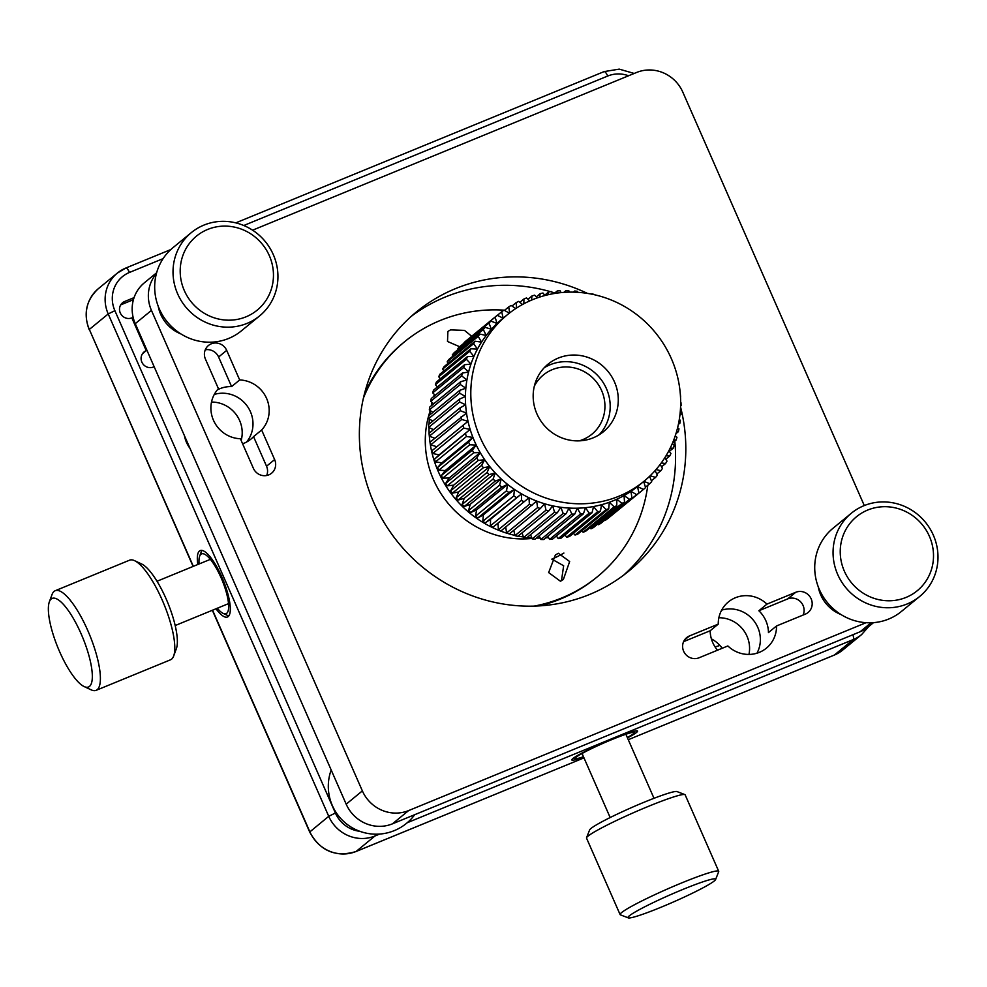 <?xml version="1.0" encoding="UTF-8"?>
<svg xmlns="http://www.w3.org/2000/svg" width="987" height="987" viewBox="0 0 987 987"><rect width="100%" height="100%" fill="white"/><g stroke="black" fill="none" stroke-linecap="round" stroke-linejoin="round"><path stroke-width="1.48" d="M627.473 737.894A35.902 2.936 156.3 0 0 636.566 732.416A35.902 2.936 156.3 0 0 637.553 731.083A35.902 2.936 156.3 0 0 608.177 740.793A35.902 2.936 156.3 0 0 572.793 758.608A35.902 2.936 156.3 0 0 571.806 759.941A35.902 2.936 156.3 0 0 583.65 757.14M215.993 608.769A35.902 10.043 -112.3 0 0 227.466 616.998A35.902 10.043 -112.3 0 0 228.207 616.554A35.902 10.043 -112.3 0 0 222.531 578.567A35.902 10.043 -112.3 0 0 200.188 550.586A35.902 10.043 -112.3 0 0 199.448 551.03A35.902 10.043 -112.3 0 0 197.807 564.502M184.421 435.674A29.918 28.623 50.6 0 0 190.047 448.468M133.442 299.653L120.71 304.884M722.2 648.274A29.918 28.623 50.6 0 0 711.393 638.885M134.072 297.63L124.646 301.491A8.969 8.587 50.6 0 0 120.87 314.088A8.969 8.587 50.6 0 0 131.839 317.876L146.224 350.644A8.969 8.587 50.6 0 0 142.436 363.228A8.969 8.587 50.6 0 0 153.417 367.016L154.157 366.72M748.96 654.443A29.918 28.623 50.6 0 0 718.881 617.751M241.161 440.498A29.918 28.623 50.6 0 0 211.502 402.067M142.486 353.704L146.224 350.644M268.797 474.87A11.967 11.449 50.6 0 0 274.633 459.584L261.641 429.999A29.918 28.623 50.6 0 0 266.601 398.427A29.918 28.623 50.6 0 0 239.681 379.958L226.689 350.373A11.967 11.449 50.6 0 0 208.479 345.487A11.967 11.449 50.6 0 0 205.432 359.108L218.423 388.681A29.918 28.623 50.6 0 0 213.463 420.252A29.918 28.623 50.6 0 0 240.384 438.734L253.375 468.307A11.967 11.449 50.6 0 0 268.797 474.87M266.7 475.5A11.967 11.449 50.6 0 0 266.539 466.222L253.548 436.636L261.641 429.999M818.235 586.759A35.902 34.348 50.6 0 0 841.047 614.58M158.191 306.155A35.902 34.348 50.6 0 0 181.003 333.988M239.681 379.958L231.587 386.596A29.918 28.623 50.6 0 0 219.953 388.681A29.918 28.623 50.6 0 0 217.337 389.914M242.605 443.78A29.918 28.623 50.6 0 0 243.925 443.286A29.918 28.623 50.6 0 0 250.908 439.116A29.918 28.623 50.6 0 0 253.548 436.636M718.252 624.117L689.469 635.936A11.967 11.449 50.6 0 0 684.423 652.728A11.967 11.449 50.6 0 0 699.055 657.786L727.851 645.954A29.918 28.623 50.6 0 0 759.385 652.333A29.918 28.623 50.6 0 0 766.368 648.175A29.918 28.623 50.6 0 0 776.547 625.955L805.33 614.136A11.967 11.449 50.6 0 0 810.376 597.345A11.967 11.449 50.6 0 0 795.744 592.286L766.961 604.118A29.918 28.623 50.6 0 0 735.414 597.74A29.918 28.623 50.6 0 0 728.431 601.897A29.918 28.623 50.6 0 0 718.252 624.117L710.171 630.755A29.918 28.623 50.6 0 0 717.5 650.211M411.332 316.296A167.531 160.264 -129.4 0 1 445.236 297.038A167.531 160.264 -129.4 0 1 550.549 291.683M585.414 292.46A167.531 160.264 50.6 0 0 455.476 288.636A167.531 160.264 50.6 0 0 416.366 311.978A167.531 160.264 50.6 0 0 384.844 523.727A167.531 160.264 50.6 0 0 589.708 594.421A167.531 160.264 50.6 0 0 628.83 571.078A167.531 160.264 50.6 0 0 680.561 407.051M551.807 292.053A167.531 160.264 -129.4 0 1 554.805 292.966M674.8 441.115A167.531 160.264 -129.4 0 1 623.611 575.162M587.339 293.373A167.531 160.264 50.6 0 0 586.192 292.831M864.291 505.554L682.819 92.149A35.902 34.348 50.6 0 0 636.566 72.483L252.598 230.181M156.402 273.609A35.902 34.348 50.6 0 0 151.443 310.387L362.365 790.895A35.902 34.348 50.6 0 0 408.63 810.574L866.092 622.698M756.967 653.209A29.918 28.623 50.6 0 0 753.352 620.157A29.918 28.623 50.6 0 0 721.657 610.139M156.637 272.757L144.373 282.8A35.902 34.348 50.6 0 0 135.256 323.662L346.19 804.171A35.902 34.348 50.6 0 0 392.444 823.837L860.072 631.791A35.902 34.348 50.6 0 0 868.449 626.794L873.507 622.649M246.553 442.04A29.918 28.623 50.6 0 0 247.688 406.755A29.918 28.623 50.6 0 0 214.29 394.442M766.961 604.118L758.867 610.756A29.918 28.623 50.6 0 1 768.454 632.593L776.547 625.955M231.587 386.596L218.596 357.01A11.967 11.449 50.6 0 0 205.271 349.83M710.171 630.755L683.584 641.661M803.122 615.037A11.967 11.449 50.6 0 0 787.651 598.924L758.867 610.756M560.419 581.22L548.649 572.571L555.348 555.064L558.334 553.251L569.659 561.529L563.38 579.431L560.419 581.22M459.695 346.733L447.506 341.477L447.888 331.447L450.565 329.88L464.482 330.386L471.687 336.259M561.677 598.011A151.973 145.385 50.6 0 0 647.805 485.271A151.973 145.385 50.6 0 1 597.394 576.741A151.973 145.385 50.6 0 1 534.127 606.117A151.973 145.385 50.6 0 0 561.677 598.011M503.888 310.152A151.973 145.385 50.6 0 0 440.362 320.442A151.973 145.385 50.6 0 0 363.45 397.995A151.973 145.385 50.6 0 1 404.645 341.699A151.973 145.385 50.6 0 1 503.888 310.152M430.283 410.592A95.739 91.581 50.6 0 0 532.005 538.446M561.48 580.714L563.651 565.748L552.004 559.222M579.184 440.856A38.296 36.63 50.6 0 0 582.984 439.536A38.296 36.63 50.6 0 0 591.916 434.206A38.296 36.63 50.6 0 0 599.121 385.806A38.296 36.63 50.6 0 0 552.301 369.644A38.296 36.63 50.6 0 0 543.356 374.986A38.296 36.63 50.6 0 0 534.337 386.176M434.379 394.442A107.706 103.03 50.6 0 0 433.688 396.552M432.047 402.425A107.706 103.03 50.6 0 0 431.282 405.793M430.369 410.641A107.706 103.03 50.6 0 0 429.752 414.984M429.345 419.043A107.706 103.03 50.6 0 0 429.049 424.126M429 427.568A107.706 103.03 50.6 0 0 429.135 433.207M507.441 314.68A107.706 103.03 50.6 0 0 526.947 489.441A107.706 103.03 50.6 0 0 644.017 481.237A107.706 103.03 50.6 0 0 624.512 306.476A107.706 103.03 50.6 0 0 507.441 314.68L502.038 319.097A107.706 103.03 50.6 0 0 497.053 323.477A107.706 103.03 50.6 0 0 491.39 329.251A107.706 103.03 50.6 0 0 486.209 335.481A107.706 103.03 50.6 0 0 481.545 342.131A107.706 103.03 50.6 0 0 477.437 349.139A107.706 103.03 50.6 0 0 473.896 356.48A107.706 103.03 50.6 0 0 470.947 364.104A107.706 103.03 50.6 0 0 468.615 371.963A107.706 103.03 50.6 0 0 466.913 380.02A107.706 103.03 50.6 0 0 465.839 388.199A107.706 103.03 50.6 0 0 465.408 396.478A107.706 103.03 50.6 0 0 465.63 404.781L460.053 407.865L429.037 433.293A113.69 108.743 50.6 0 0 429.333 436.18A107.706 103.03 50.6 0 0 485.148 523.715A107.706 103.03 50.6 0 0 514.93 535.398M459.658 401.98L428.642 427.408A113.69 108.743 50.6 0 1 428.568 424.521L459.584 399.093A113.69 108.743 50.6 0 0 459.658 401.98L465.63 404.781A107.706 103.03 50.6 0 0 466.506 413.084A107.706 103.03 50.6 0 0 468.011 421.313A107.706 103.03 50.6 0 0 470.145 429.419A107.706 103.03 50.6 0 0 472.909 437.364A107.706 103.03 50.6 0 0 476.265 445.1A107.706 103.03 50.6 0 0 480.2 452.564A107.706 103.03 50.6 0 0 484.691 459.72A107.706 103.03 50.6 0 0 489.712 466.518A107.706 103.03 50.6 0 0 495.227 472.933A107.706 103.03 50.6 0 0 501.211 478.905A107.706 103.03 50.6 0 0 507.626 484.407A107.706 103.03 50.6 0 0 514.412 489.404A107.706 103.03 50.6 0 0 521.555 493.858L485.259 522.863L490.539 519.298L490.428 525.824L521.444 500.384L521.555 493.858A107.706 103.03 50.6 0 0 528.995 497.756L493.007 527.181L497.979 523.196L498.373 529.735L529.39 504.295L528.995 497.756A107.706 103.03 50.6 0 0 536.681 501.063L501.051 530.883A113.69 108.743 50.6 0 1 498.373 529.735M555.94 435.057A43.675 41.787 50.6 0 0 603.427 431.726A43.675 41.787 50.6 0 0 595.519 360.86A43.675 41.787 50.6 0 0 548.032 364.178A43.675 41.787 50.6 0 0 555.94 435.057M599.158 434.786A43.675 41.787 50.6 0 0 587.425 367.485A43.675 41.787 50.6 0 0 544.207 367.769M467.419 356.603A113.69 108.743 50.6 0 0 466.395 359.256L435.378 384.683A113.69 108.743 50.6 0 1 436.402 382.031L467.419 356.603L473.896 356.48L469.726 351.298L438.709 376.738L440.362 378.786M438.709 376.738A113.69 108.743 50.6 0 1 439.931 374.184L470.947 348.744L477.437 349.139L473.661 343.661L442.645 369.089L443.903 370.927M470.947 348.744A113.69 108.743 50.6 0 0 469.726 351.298M464.532 364.734A113.69 108.743 50.6 0 0 463.717 367.472L432.701 392.9A113.69 108.743 50.6 0 1 433.503 390.173L464.532 364.734L470.947 364.104L466.395 359.256M435.378 384.683L437.475 386.916M462.286 373.111A113.69 108.743 50.6 0 0 461.694 375.899L430.677 401.339A113.69 108.743 50.6 0 1 431.27 398.538L462.286 373.111L468.615 371.963L463.717 367.472M432.701 392.9L435.267 395.269M460.707 381.661A113.69 108.743 50.6 0 0 460.337 384.498L429.32 409.938A113.69 108.743 50.6 0 1 429.69 407.088L460.707 381.661L466.913 380.02L461.694 375.899M430.677 401.339L433.749 403.769M459.806 390.334A113.69 108.743 50.6 0 0 459.658 393.208L428.642 418.648A113.69 108.743 50.6 0 1 428.79 415.774L459.806 390.334L465.839 388.199L460.337 384.498M429.32 409.938L432.935 412.369M459.584 399.093L465.408 396.478L459.658 393.208M428.642 418.648L432.837 421.03M428.642 427.408L433.453 429.666M460.053 407.865A113.69 108.743 50.6 0 0 460.349 410.74L429.333 436.18L434.786 438.253M461.188 416.6A113.69 108.743 50.6 0 0 461.719 419.463L430.702 444.89A113.69 108.743 50.6 0 1 430.172 442.04L466.506 413.084L460.349 410.74M463.014 425.249A113.69 108.743 50.6 0 0 463.754 428.074L432.738 453.502A113.69 108.743 50.6 0 1 431.998 450.689L468.011 421.313L461.719 419.463M430.702 444.89L436.846 446.704M432.738 453.502L439.129 454.859L434.477 459.189L470.145 429.419L463.754 428.074M465.494 433.762A113.69 108.743 50.6 0 0 466.444 436.525L435.427 461.953L441.892 462.804L437.599 467.517L468.615 442.077L472.909 437.364L466.444 436.525M434.477 459.189A113.69 108.743 50.6 0 0 435.427 461.953M468.615 442.077A113.69 108.743 50.6 0 0 469.775 444.767L438.759 470.194L445.248 470.528L441.349 475.586L472.366 450.146L476.265 445.1L469.775 444.767M437.599 467.517A113.69 108.743 50.6 0 0 438.759 470.194M472.366 450.146A113.69 108.743 50.6 0 0 473.735 452.737L442.719 478.177L449.184 478.004L445.705 483.359L476.721 457.919L480.2 452.564L473.735 452.737M441.349 475.586A113.69 108.743 50.6 0 0 442.719 478.177M476.721 457.919A113.69 108.743 50.6 0 0 478.276 460.411L447.259 485.851L453.675 485.16L450.64 490.798L481.656 465.358L484.691 459.72L478.276 460.411M445.705 483.359A113.69 108.743 50.6 0 0 447.259 485.851M481.656 465.358A113.69 108.743 50.6 0 0 483.396 467.727L452.379 493.155L458.696 491.958L456.117 497.843L487.134 472.403L489.712 466.518L483.396 467.727M450.64 490.798A113.69 108.743 50.6 0 0 452.379 493.155M487.134 472.403A113.69 108.743 50.6 0 0 489.046 474.636L458.03 500.064L464.211 498.373L462.113 504.456L493.13 479.016L495.227 472.933L489.046 474.636M456.117 497.843A113.69 108.743 50.6 0 0 458.03 500.064M493.13 479.016A113.69 108.743 50.6 0 0 495.203 481.101L464.186 506.528L470.194 504.345L468.578 510.6L499.595 485.16L501.211 478.905L495.203 481.101M462.113 504.456A113.69 108.743 50.6 0 0 464.186 506.528M499.595 485.16A113.69 108.743 50.6 0 0 501.815 487.072L470.799 512.512L476.598 509.847L475.487 516.226L506.504 490.798L507.626 484.407L501.815 487.072M468.578 510.6A113.69 108.743 50.6 0 0 470.799 512.512M506.504 490.798A113.69 108.743 50.6 0 0 508.86 492.525L477.844 517.965L483.396 514.832L482.779 521.321L513.795 495.881L514.412 489.404L508.86 492.525M475.487 516.226A113.69 108.743 50.6 0 0 477.844 517.965M513.795 495.881A113.69 108.743 50.6 0 0 516.275 497.436M482.779 521.321A113.69 108.743 50.6 0 0 485.259 522.863M521.444 500.384A113.69 108.743 50.6 0 0 524.023 501.741M490.428 525.824A113.69 108.743 50.6 0 0 493.007 527.181M529.39 504.295A113.69 108.743 50.6 0 0 532.067 505.443M537.594 507.577L536.681 501.063A107.706 103.03 50.6 0 0 544.59 503.765L540.333 508.515L509.317 533.942A113.69 108.743 50.6 0 1 506.578 533.005L537.594 507.577A113.69 108.743 50.6 0 0 540.333 508.515M505.739 527.033L506.578 533.005M545.996 510.205L544.59 503.765A107.706 103.03 50.6 0 0 552.646 505.837L548.797 510.921L517.78 536.36A113.69 108.743 50.6 0 1 514.98 535.633L545.996 510.205A113.69 108.743 50.6 0 0 548.797 510.921M513.808 530.266L514.98 535.633M554.546 512.167L552.646 505.837A107.706 103.03 50.6 0 0 560.813 507.269L557.384 512.66L526.367 538.1A113.69 108.743 50.6 0 1 523.529 537.607L554.546 512.167A113.69 108.743 50.6 0 0 557.384 512.66M522.098 532.82L523.529 537.607M563.195 513.45L560.813 507.269A107.706 103.03 50.6 0 0 569.043 508.058L566.057 513.733L535.04 539.161A113.69 108.743 50.6 0 1 532.178 538.89L563.195 513.45A113.69 108.743 50.6 0 0 566.057 513.733M530.562 534.67L532.178 538.89M571.892 514.054L569.043 508.058A107.706 103.03 50.6 0 0 577.284 508.194L574.755 514.104L543.738 539.544A113.69 108.743 50.6 0 1 540.876 539.494L571.892 514.054A113.69 108.743 50.6 0 0 574.755 514.104M539.124 535.805L540.876 539.494M580.578 513.968L577.284 508.194A107.706 103.03 50.6 0 0 585.476 507.688L583.428 513.795L552.412 539.223A113.69 108.743 50.6 0 1 549.562 539.408L580.578 513.968A113.69 108.743 50.6 0 0 583.428 513.795M547.76 536.249L549.562 539.408M589.202 513.191L585.476 507.688A107.706 103.03 50.6 0 0 593.569 506.516L592.015 512.796L560.998 538.223A113.69 108.743 50.6 0 1 558.186 538.631L589.202 513.191A113.69 108.743 50.6 0 0 592.015 512.796M556.384 535.966L558.186 538.631M597.703 511.735L593.569 506.516A107.706 103.03 50.6 0 0 601.527 504.715L600.466 511.106L569.45 536.546A113.69 108.743 50.6 0 1 566.686 537.175L597.703 511.735A113.69 108.743 50.6 0 0 600.466 511.106M564.946 534.979L566.686 537.175M606.043 509.613L601.527 504.715A107.706 103.03 50.6 0 0 609.3 502.272L608.732 508.761L577.716 534.201A113.69 108.743 50.6 0 1 575.026 535.04L606.043 509.613A113.69 108.743 50.6 0 0 608.732 508.761M573.41 533.301L575.026 535.04M614.161 506.812L609.3 502.272A107.706 103.03 50.6 0 0 616.826 499.225L616.764 505.751L585.747 531.191A113.69 108.743 50.6 0 1 583.144 532.252L614.161 506.812A113.69 108.743 50.6 0 0 616.764 505.751M581.713 530.92L583.144 532.252M622.007 503.382L616.826 499.225A107.706 103.03 50.6 0 0 624.055 495.573L624.512 502.112L593.495 527.552A113.69 108.743 50.6 0 1 590.979 528.81L622.007 503.382A113.69 108.743 50.6 0 0 624.512 502.112M589.807 527.872L590.979 528.81M629.533 499.323L624.055 495.573A107.706 103.03 50.6 0 0 630.964 491.341L631.927 497.855L600.91 523.283A113.69 108.743 50.6 0 1 598.517 524.751L629.533 499.323A113.69 108.743 50.6 0 0 631.927 497.855M597.641 524.159L598.517 524.751M636.689 494.66L630.964 491.341A107.706 103.03 50.6 0 0 637.491 486.579L638.959 493.007L607.943 518.434A113.69 108.743 50.6 0 1 605.673 520.1L636.689 494.66A113.69 108.743 50.6 0 0 638.959 493.007M612.347 514.832L643.45 489.441L637.491 486.579A107.706 103.03 50.6 0 0 638.626 485.653L644.017 481.237M643.45 489.441A113.69 108.743 50.6 0 0 645.572 487.603L643.684 481.508M645.449 487.196L649.742 483.679L643.857 481.372M649.742 483.679A113.69 108.743 50.6 0 0 651.716 481.668L649.594 476.302M651.383 480.829L655.565 477.412L650.149 475.771M655.565 477.412A113.69 108.743 50.6 0 0 657.354 475.24L655.109 470.602M656.774 474.031L660.846 470.688L655.973 469.602M660.846 470.688A113.69 108.743 50.6 0 0 662.462 468.381L660.167 464.433M661.561 466.826L665.583 463.532L661.278 462.94M665.583 463.532A113.69 108.743 50.6 0 0 667.002 461.102L664.757 457.832M665.744 459.263L669.717 456.006L666.028 455.784M669.717 456.006A113.69 108.743 50.6 0 0 670.95 453.465L668.828 450.825M669.297 451.404L673.245 448.16L670.161 448.209M673.245 448.16A113.69 108.743 50.6 0 0 674.269 445.507L672.344 443.447M672.554 442.966L676.144 440.017L673.64 440.264M676.144 440.017A113.69 108.743 50.6 0 0 676.959 437.29L675.281 435.748M675.959 433.638L678.39 431.652L676.453 431.998M678.39 431.652A113.69 108.743 50.6 0 0 678.982 428.851L677.6 427.766M678.377 424.398L679.969 423.102L678.575 423.472M679.969 423.102A113.69 108.743 50.6 0 0 680.339 420.252L679.29 419.549M679.907 415.206L680.87 414.417L679.957 414.737M680.87 414.417A113.69 108.743 50.6 0 0 681.018 411.542L680.314 411.147M681.079 405.669A113.69 108.743 50.6 0 0 681.005 402.782L680.66 402.622M680.623 396.897L680.623 396.897A113.69 108.743 50.6 0 0 680.314 394.01L680.314 394.01M591.645 294.138L591.879 293.83A113.69 108.743 50.6 0 1 594.68 294.558L594.729 294.792M582.861 292.769L583.28 292.09A113.69 108.743 50.6 0 1 586.118 292.596L586.303 293.213M583.28 292.09L582.503 292.732M574.027 292.152L574.619 291.029A113.69 108.743 50.6 0 1 577.469 291.301L577.864 292.325M574.619 291.029L573.274 292.127M565.218 292.275L565.921 290.659A113.69 108.743 50.6 0 1 568.783 290.696L569.45 292.127M565.921 290.659L563.824 292.374M556.508 293.151L557.248 290.968A113.69 108.743 50.6 0 1 560.098 290.783L561.122 292.596M557.248 290.968L554.126 293.534M547.958 294.755L548.661 291.967A113.69 108.743 50.6 0 1 551.474 291.56L552.942 293.731M548.661 291.967L544.701 295.212M539.63 297.075L540.197 293.645A113.69 108.743 50.6 0 1 542.973 293.016L544.935 295.508M540.197 293.645L536.237 296.902M531.586 300.085L531.931 296.001A113.69 108.743 50.6 0 1 534.633 295.15L537.175 297.914M531.931 296.001L527.934 299.271M523.863 303.749L523.9 298.999A113.69 108.743 50.6 0 1 526.515 297.938L529.686 300.912M523.9 298.999L519.853 302.33M516.534 308.043L516.152 302.651A113.69 108.743 50.6 0 1 518.668 301.38L522.53 304.477M516.152 302.651L512.019 306.044M509.637 312.928L508.737 306.908A113.69 108.743 50.6 0 1 511.143 305.439L515.72 308.573M508.737 306.908L504.493 310.387M497.226 315.322A113.69 108.743 50.6 0 0 495.104 317.16L464.087 342.6A113.69 108.743 50.6 0 1 466.209 340.762L497.226 315.322L503.16 318.184L501.704 311.756A113.69 108.743 50.6 0 1 503.975 310.091L509.304 313.175M501.704 311.756L497.312 315.359M490.921 321.083A113.69 108.743 50.6 0 0 488.96 323.094L457.943 348.522A113.69 108.743 50.6 0 1 459.905 346.523L490.921 321.083L497.053 323.477L495.104 317.16M485.11 327.351A113.69 108.743 50.6 0 0 483.309 329.51L452.293 354.95A113.69 108.743 50.6 0 1 454.094 352.778L485.11 327.351L491.39 329.251L488.96 323.094M457.943 348.522L458.264 349.361M479.818 334.075A113.69 108.743 50.6 0 0 478.202 336.382L447.185 361.822A113.69 108.743 50.6 0 1 448.801 359.515L479.818 334.075L486.209 335.481L483.309 329.51M452.293 354.95L452.885 356.159M442.645 369.089A113.69 108.743 50.6 0 1 444.076 366.658L475.092 341.218L481.545 342.131L478.202 336.382M447.185 361.822L448.086 363.364M475.092 341.218A113.69 108.743 50.6 0 0 473.661 343.661M518.113 536.077A107.706 103.03 50.6 0 0 523.344 536.977M527.144 537.471A107.706 103.03 50.6 0 0 531.783 537.866M536.385 538.063A107.706 103.03 50.6 0 0 540.197 538.075M545.836 537.829A107.706 103.03 50.6 0 0 548.525 537.594M555.533 536.669A107.706 103.03 50.6 0 0 556.717 536.459M497.979 523.196L528.995 497.756M490.539 519.298L521.555 493.858M483.396 514.832L514.412 489.404M476.598 509.847L507.626 484.407M470.194 504.345L501.211 478.905M464.211 498.373L495.227 472.933M458.696 491.958L489.712 466.518M453.675 485.16L484.691 459.72M449.184 478.004L480.2 452.564M445.248 470.528L476.265 445.1M441.892 462.804L472.909 437.364M439.129 454.859L470.145 429.419M551.795 559.148A113.69 108.743 50.6 0 0 563.91 553.053M539.025 605.907A151.973 145.385 50.6 0 0 596.037 577.839L597.394 576.741M404.645 341.699L403.301 342.81A151.973 145.385 50.6 0 0 364.622 393.221M228.861 615.851A35.902 10.043 67.7 0 1 227.355 615.357L223.136 613.383A32.312 9.043 67.7 0 1 217.3 608.239M199.115 563.959A32.312 9.043 67.7 0 1 199.645 556.199A32.312 9.043 67.7 0 1 221.113 577.814A32.312 9.043 67.7 0 1 223.136 613.383M199.645 556.199L201.262 551.832A35.902 10.043 67.7 0 1 201.99 550.425M721.707 647.608L721.472 648.57M715.044 646.867A71.804 68.683 50.6 0 0 719.893 645.449M186.518 442.435L187.16 441.917M583.477 756.758A32.312 2.653 -23.7 0 1 575.285 758.658A32.312 2.653 -23.7 0 1 575.199 758.608A32.312 2.653 -23.7 0 1 602.033 743.779A32.312 2.653 -23.7 0 1 634.172 732.416A32.312 2.653 -23.7 0 1 634.259 732.761A32.312 2.653 -23.7 0 1 627.313 737.523M628.25 917.873L620.404 914.838A53.853 4.417 -23.7 0 1 620.095 914.579L586.537 838.136A53.853 4.417 -23.7 0 1 586.549 837.729L589.634 829.919A47.869 3.923 -23.7 0 1 622.489 811.659A47.869 3.923 -23.7 0 1 670.802 792.524A47.869 3.923 -23.7 0 1 676.996 791.562L684.842 794.584A53.853 4.417 -23.7 0 1 685.151 794.843L718.709 871.299A53.853 4.417 -23.7 0 1 718.684 871.694L715.612 879.516A47.869 3.923 -23.7 0 1 682.757 897.775A47.869 3.923 -23.7 0 1 634.444 916.911A47.869 3.923 -23.7 0 1 628.25 917.873A47.869 3.923 -23.7 0 1 657.379 900.637A47.869 3.923 -23.7 0 1 709.147 879.886A47.869 3.923 -23.7 0 1 715.612 879.516M586.549 837.729A53.853 4.417 -23.7 0 1 623.513 817.199A53.853 4.417 -23.7 0 1 677.872 795.67A53.853 4.417 -23.7 0 1 684.842 794.584M620.095 914.579A53.853 4.417 -23.7 0 1 655.109 894.555A53.853 4.417 -23.7 0 1 711.43 872.113A53.853 4.417 -23.7 0 1 718.709 871.299M49.35 601.836L52.04 594.544A53.853 15.064 67.7 0 1 55.21 590.719L129.605 560.172A53.853 15.064 67.7 0 1 134.553 560.665L141.585 563.959A47.869 13.386 67.7 0 1 166.161 598.949A47.869 13.386 67.7 0 1 176.377 648.669L173.687 655.96A53.853 15.064 67.7 0 1 170.517 659.797L96.121 690.345A53.853 15.064 67.7 0 1 91.174 689.851L84.142 686.557A47.869 13.386 67.7 0 1 59.565 651.568A47.869 13.386 67.7 0 1 49.35 601.836A47.869 13.386 67.7 0 1 81.144 633.864A47.869 13.386 67.7 0 1 84.142 686.557M134.553 560.665A53.853 15.064 67.7 0 1 162.201 600.022A53.853 15.064 67.7 0 1 173.687 655.96M55.21 590.719A53.853 15.064 67.7 0 1 87.806 630.582A53.853 15.064 67.7 0 1 96.121 690.345M849.326 579.961A47.869 45.784 50.6 0 0 914.53 592.792A47.869 45.784 50.6 0 0 924.424 527.502A47.869 45.784 50.6 0 0 859.208 514.683A47.869 45.784 50.6 0 0 849.326 579.961M927.768 525.331A53.853 51.509 -129.4 0 1 919.674 596.481A53.853 51.509 -129.4 0 1 843.28 584.353A53.853 51.509 -129.4 0 1 851.374 513.203A53.853 51.509 -129.4 0 1 927.768 525.331M851.374 513.203L833.04 528.242A53.853 51.509 50.6 0 0 824.947 599.393A53.853 51.509 50.6 0 0 901.328 611.521L919.674 596.481M184.322 290.597A47.869 45.784 50.6 0 0 245.997 316.827A47.869 45.784 50.6 0 0 269.34 255.682A47.869 45.784 50.6 0 0 207.652 229.453A47.869 45.784 50.6 0 0 184.322 290.597M273.3 254.609A53.853 51.509 -129.4 0 1 259.63 315.889A53.853 51.509 -129.4 0 1 177.66 293.892A53.853 51.509 -129.4 0 1 191.33 232.611A53.853 51.509 -129.4 0 1 273.3 254.609M191.33 232.611L172.996 247.651A53.853 51.509 50.6 0 0 159.314 308.931A53.853 51.509 50.6 0 0 241.284 330.929L259.63 315.889M834.101 655.158A5.984 1.678 -112.3 0 0 834.237 655.121L628.275 739.707L834.36 655.047L853.249 639.564L407.273 822.726M842.75 650.038L834.237 655.121A5.984 1.678 -112.3 0 0 834.36 655.047A35.902 34.348 50.6 0 0 842.75 650.038L861.626 634.567A35.902 34.348 -129.4 0 1 853.249 639.564A5.984 1.678 -112.3 0 0 852.879 634.752M212.575 610.176L309.856 831.794A35.902 34.348 50.6 0 0 356.122 851.46L374.998 835.977A35.902 34.348 -129.4 0 1 328.733 816.311L108.212 313.952A35.902 34.348 -129.4 0 1 117.33 273.103A35.902 34.348 -129.4 0 1 125.719 268.094A5.984 1.678 -112.3 0 1 125.842 268.02L117.33 273.103L98.453 288.586A35.902 34.348 50.6 0 0 89.336 329.436L108.212 313.952L114.874 310.671L335.395 813.017A29.918 28.623 50.6 0 0 359.774 831.301M356.122 851.46L583.971 757.88L355.999 851.534A5.984 1.678 -112.3 0 0 356.122 851.46M379.637 834.077L374.998 835.977A5.984 1.678 -112.3 0 0 375.331 834.188M355.999 851.534C335.691 857.58 320.257 851.078 309.684 832.016L328.733 816.311L335.395 813.017M193.107 566.427L89.336 329.436L193.329 566.341M628.583 75.765A29.918 28.623 50.6 0 0 607.708 76.036L243.789 225.505M163.077 258.643L129.457 272.449A29.918 28.623 50.6 0 0 114.874 310.671M120.92 304.551L124.646 301.491M607.708 76.036A5.984 1.678 -112.3 0 0 604.093 71.607A5.984 1.678 -112.3 0 0 603.97 71.681M129.457 272.449A5.984 1.678 -112.3 0 0 125.842 268.02L170.788 249.563M266.539 466.222L274.633 459.584M151.443 310.387L135.256 323.662M362.365 790.895L346.19 804.171M408.63 810.574L392.444 823.837M871.065 622.785L860.072 631.791M218.596 357.01L226.689 350.373M684.497 640.02L689.469 635.936M787.651 598.924L795.744 592.286M309.684 832.016L212.353 610.274M89.175 329.658C83.155 313.595 86.251 299.9 98.453 288.586M861.626 634.567L868.659 626.622M634.185 73.457L619.231 69.127L604.093 71.607L235.807 222.865M331.176 769.996A47.869 47.869 0 0 0 414.737 814.682M634.259 732.761L634.925 731.083M575.285 758.658L573.595 758.004M610.163 817.544L582.059 753.5M653.999 798.298L625.881 734.266M175.192 625.536L228.54 603.625M157.007 581.257L210.354 559.345"/></g></svg>
